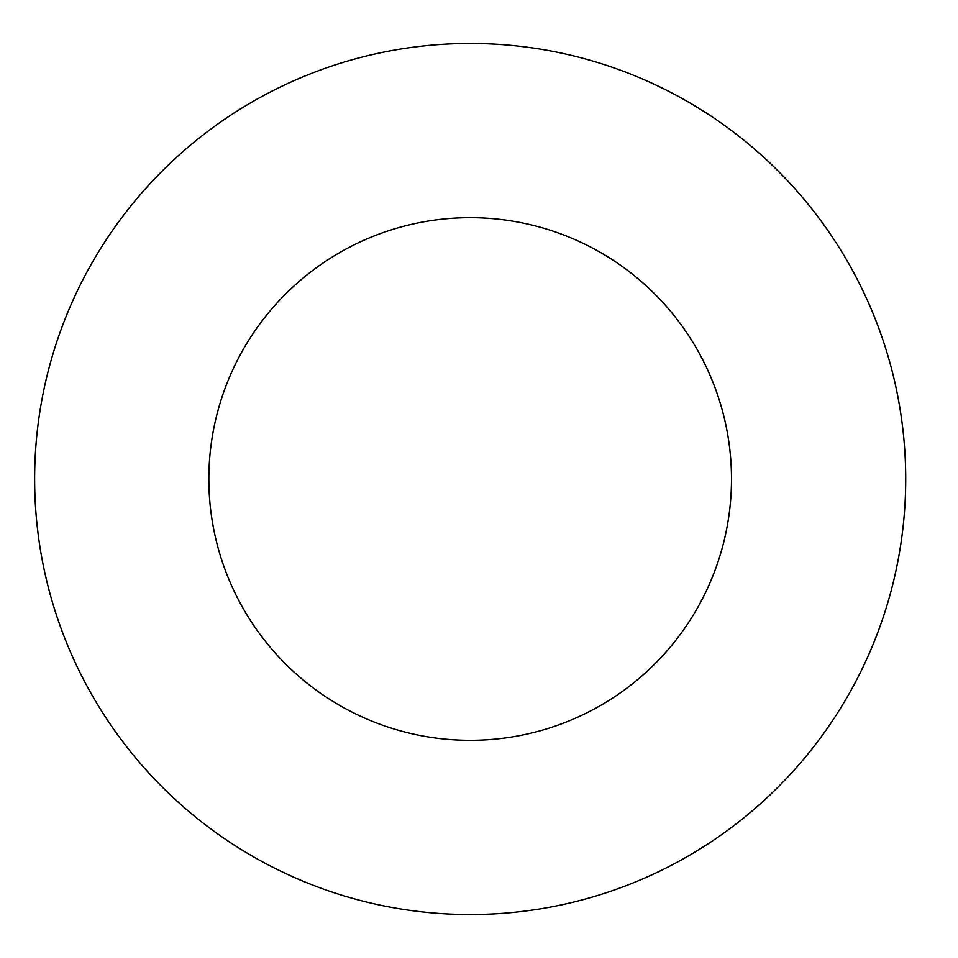 <?xml version="1.0" encoding="UTF-8"?>
<svg xmlns="http://www.w3.org/2000/svg" width="958" height="958" viewBox="0 0 958 958"><rect width="100%" height="100%" fill="white"/><g stroke="black" fill="none" stroke-linecap="round" stroke-linejoin="round"><path stroke-width="1.44" d="M731.493 479A261.318 261.318 0 0 1 339.515 705.316A261.318 261.318 0 0 1 339.515 252.684A261.318 261.318 0 0 1 731.493 479M905.717 479A435.531 435.531 0 0 1 252.409 856.189A435.531 435.531 0 0 1 252.409 101.811A435.531 435.531 0 0 1 905.717 479"/></g></svg>

